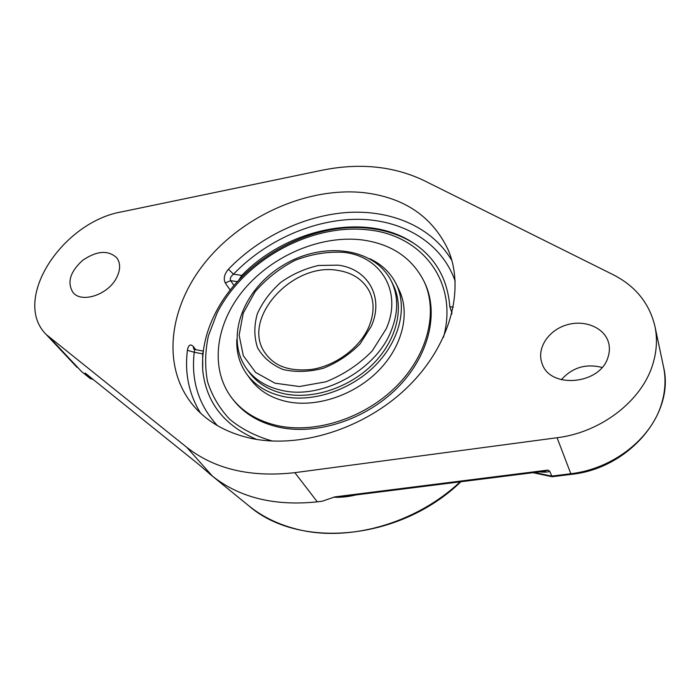 <?xml version="1.0" encoding="UTF-8"?>
<svg xmlns="http://www.w3.org/2000/svg" width="700" height="700" viewBox="0 0 700 700"><rect width="100%" height="100%" fill="white"/><g stroke="black" fill="none" stroke-linecap="round" stroke-linejoin="round"><path stroke-width="1.05" d="M186.751 447.309L46.183 334.486C11.191 299.749 62.396 221.804 122.01 211.785L321.703 170.319C359.231 162.662 393.19 166.014 423.588 180.355L613.069 274.654C635.425 286.029 649.372 303.231 654.92 326.252C657.51 338.581 656.801 351.243 652.803 364.219C641.952 400.776 601.064 432.408 557.077 437.736L294.84 472.657C250.635 477.619 214.602 469.166 186.751 447.309L212.45 476.149L198.24 464.012L85.181 373.039L90.02 378.35L81.62 371.613L90.274 378.586L92.356 378.849M557.077 437.736L571.077 474.399L552.151 476.735L549.71 471.345L548.021 470.076L544.661 471.231L344.085 496.423C341.206 496.738 333.961 497.831 334.731 496.904L333.812 497.227C340.882 497.551 348.259 496.79 355.933 494.935M333.812 497.227L322.341 501.209L317.293 501.839C274.68 506.284 239.733 497.718 212.45 476.149M451.903 260.61C432.434 227.369 392.158 210.018 348.688 212.398C305.095 215.014 259.858 236.565 228.419 269.246L233.52 274.172C230.676 276.421 229.723 278.574 230.676 280.656L225.269 282.931L230.204 290.141M228.419 269.246C224.306 274.172 223.256 278.74 225.269 282.931M238.735 280.184L241.815 275.415C287.35 228.34 366.284 211.61 413.114 242.856C435.339 257.53 447.571 278.793 449.811 306.635L451.99 313.075M195.746 349.676L193.226 346.421C190.374 343.683 188.423 344.969 187.39 350.297C184.564 373.354 188.965 394.31 200.585 413.175M256.62 439.399C224.271 425.591 206.308 402.64 202.737 370.562L202.65 353.859L203.315 351.094L194.758 349.493L194.232 352.266L187.39 350.297M249.506 438.025C225.426 432.346 206.561 421.356 192.911 405.072C160.58 365.75 169.251 305.191 207.086 260.05C244.983 214.795 308.368 186.979 363.457 192.614C404.119 197.347 432.381 216.501 448.262 250.066C465.15 289.774 450.126 346.036 407.172 387.529C364.306 429.039 298.9 449.321 249.506 438.025M602.035 367.43C585.804 363.405 572.233 367.509 561.321 379.741M93.082 379.426L90.274 378.586M116.384 278.119C107.826 294.936 81.358 303.511 72.94 292.39C66.885 282.398 70.149 271.696 82.749 260.269C96.836 250.723 108.176 249.9 116.778 257.81C120.689 263.261 120.558 270.034 116.384 278.119M608.064 357.035C600.337 384.983 549.299 389.165 541.975 363.16C536.567 348.469 548.179 330.523 566.265 325.027C584.273 319.279 604.538 327.477 608.597 342.781C609.831 347.428 609.656 352.179 608.064 357.035M232.102 398.37L233.301 399.91C244.055 413.63 259.245 422.73 278.854 427.21C316.654 435.523 365.636 419.685 397.154 388.08C428.741 356.493 439.092 313.688 425.049 283.517L424.226 281.741C412.186 257.924 391.545 243.985 362.303 239.943C321.134 234.832 273.114 255.132 244.37 289.074C215.644 322.954 209.055 368.392 232.102 398.37C242.865 412.099 258.072 421.199 277.716 425.679C315.569 433.983 364.648 418.101 396.244 386.435C427.901 354.795 438.287 311.929 424.226 281.741M236.819 339.36C236.233 352.476 239.593 364.131 246.899 374.334L250.67 379.47C259.14 390.836 271.364 398.248 287.35 401.713C316.838 407.811 354.62 395.106 378.7 370.484C402.824 345.87 410.436 312.681 398.895 289.485L396.078 283.771C390.408 272.589 381.614 264.224 369.705 258.694M246.899 374.334C255.386 385.726 267.662 393.146 283.727 396.594C313.364 402.666 351.382 389.848 375.637 365.085C399.936 340.331 407.645 307.02 396.078 283.771M246.767 368.926L249.235 372.304C257.451 383.39 269.351 390.591 284.953 393.925C313.582 399.752 350.262 387.328 373.634 363.414C397.049 339.509 404.442 307.344 393.199 284.918L391.344 281.164C374.194 246.881 321.965 241.281 282.87 265.431C243.399 288.969 224.263 337.89 246.767 368.926C254.993 380.021 266.928 387.231 282.581 390.556C321.869 399.569 375.524 370.449 390.924 331.511C398.431 312.988 398.571 296.205 391.344 281.164M414.4 243.705C401.616 235.559 387.074 230.493 370.79 228.498C311.85 220.701 241.631 259.464 214.944 314.046C205.293 333.331 201.285 352.678 202.895 372.085M451.745 314.072L451.745 312.664M272.519 441.07C255.99 436.406 241.736 429.152 229.757 419.317C219.371 408.249 211.942 395.614 207.48 381.412C204.794 366.66 205.091 351.496 208.373 335.921L217.079 313.066C243.652 260.129 311.036 222.95 368.559 229.932C421.715 235.252 458.85 281.82 443.467 337.304M460.127 481.845C415.065 524.256 346.727 542.876 295.164 528.745C277.078 523.95 261.494 516.189 248.386 505.452L209.029 473.392M85.89 373.931L87.089 374.614M548.021 470.076L334.731 496.904M241.815 275.415L233.52 274.172C266 240.301 313.933 219.021 358.549 219.301C403.007 219.756 441.98 242.786 455.192 281.277M453.285 307.151L449.811 306.635M193.226 346.421L193.707 349.037M217.403 425.618C198.686 405.134 190.96 380.686 194.232 352.266L202.65 353.859M233.966 285.53L230.676 280.656L237.352 281.68M539.438 471.887C544.827 472.325 548.249 472.141 549.71 471.345M571.077 474.399C628.775 468.659 675.273 413.77 663.486 366.686C665.997 378.7 665.376 390.985 661.622 403.524C651.411 438.874 612.605 469.035 570.64 473.742L551.635 476.105L534.59 472.491M294.84 472.657L317.293 501.839M198.24 464.012L85.181 373.039M50.47 338.45L81.62 371.613M265.519 353.561C239.969 319.935 291.944 261.783 337.838 270.401C352.301 272.641 362.714 279.405 369.066 290.71C374.483 301.236 374.412 313.294 368.848 326.882C359.852 347.777 335.632 365.881 311.483 369.451C284.944 372.041 272.877 363.457 265.519 353.561M371.262 326.296C384.536 297.098 367.614 268.537 338.012 265.151L318.631 265.466C305.2 268.476 292.661 274.05 281.024 282.196C270.471 291.533 262.57 302.094 257.294 313.889C253.934 325.876 254.039 337.207 257.609 347.874C263.217 357.569 271.705 364.787 283.08 369.521C295.689 372.4 309.137 371.971 323.426 368.235C337.418 362.609 349.641 354.48 360.08 343.858L371.262 326.296M386.234 328.746L372.199 350.963C359.03 364.42 343.595 374.692 325.876 381.797L299.373 386.531L274.995 383.197L255.614 372.409L243.294 355.696L239.129 335.16L243.25 313.127L254.984 291.944C266.14 278.906 279.562 268.345 295.269 260.243C311.631 254.021 327.845 251.388 343.91 252.359C380.879 256.322 402.727 291.804 386.234 328.746M194.758 349.493L193.751 349.099M533.041 472.692L552.151 476.735M460.915 481.749C399.998 540.689 298.55 549.631 248.386 505.452M46.183 334.486L77.114 367.439M654.92 326.252L663.486 366.686"/></g></svg>
